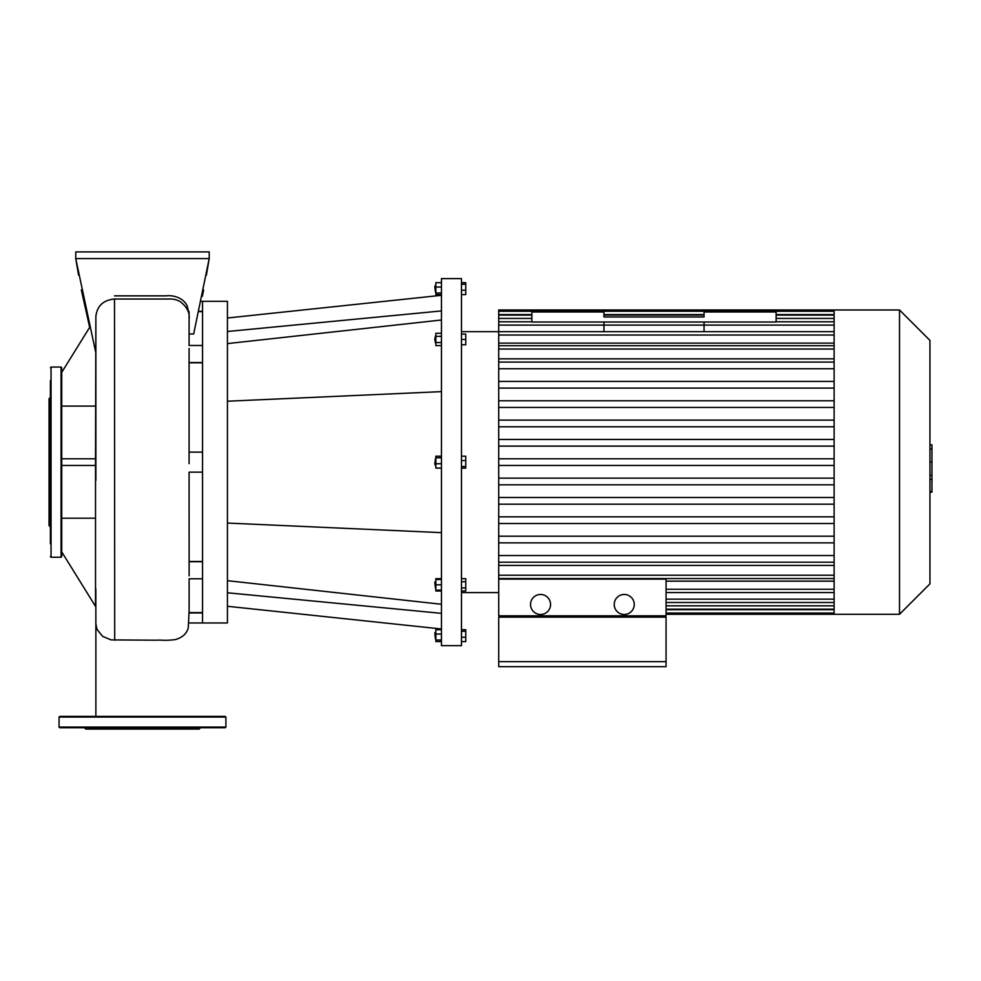 <?xml version="1.0" encoding="UTF-8"?>
<svg xmlns="http://www.w3.org/2000/svg" width="981" height="981" viewBox="0 0 981 981"><rect width="100%" height="100%" fill="white"/><g stroke="black" fill="none" stroke-linecap="round" stroke-linejoin="round"><path stroke-width="1.47" d="M603.953 331.688L603.953 322.001M704.051 331.688L704.051 322.001M704.051 311.983L704.051 316.986L603.953 316.986L603.953 311.983L531.874 311.983L531.874 322.001L776.13 322.001L776.13 311.983L704.051 311.983M441.45 310.928L227.433 331.492M441.45 320.002L227.433 343.595M441.45 613.346L227.433 592.782M441.45 604.271L227.433 580.678M441.45 391.627L227.433 401.217M441.45 532.646L227.433 523.057M434.779 464.025L435.441 465.472L435.441 458.801L434.779 464.025M441.45 456.177L435.846 456.177L435.846 468.096L441.45 468.096M441.45 457.784L435.846 457.784M441.45 463.731L435.846 463.731M461.475 456.177L465.742 456.177L465.742 460.543L461.475 460.543M461.475 468.096L465.742 468.096L465.742 460.543M461.475 466.502L465.742 466.502M434.779 339.451L435.441 342.786L435.441 336.115L434.779 339.451M441.45 333.282L435.846 333.282L435.846 345.606L441.45 345.606M441.45 336.36L435.846 336.36M441.45 342.528L435.846 342.528M461.475 334.104L465.742 334.104L465.742 344.785L461.475 344.785M461.475 339.451L465.742 339.451M434.779 286.734L435.441 291.97L435.441 285.287L434.779 286.734M441.45 294.582L435.846 294.582L435.846 282.675L441.45 282.675M441.45 287.028L435.846 287.028M441.45 292.988L435.846 292.988M461.475 294.582L465.742 294.582L465.742 282.675L461.475 282.675M461.475 290.229L465.742 290.229M461.475 284.269L465.742 284.269M441.45 578.667L435.846 578.667L435.846 590.991L441.45 590.991M434.779 632.978L435.441 638.987L435.441 632.316L434.779 632.978M441.45 629.692L435.846 629.692L435.846 641.599L441.45 641.599M441.45 634.057L435.846 634.057M441.45 640.004L435.846 640.004M461.475 631.286L465.742 631.286L465.742 629.692L461.475 629.692M461.475 637.245L465.742 637.245L465.742 631.286M461.475 641.599L465.742 641.599L465.742 637.245M434.779 582.162L435.441 588.171L435.846 581.488L434.779 582.162M441.45 579.489L435.846 579.489M441.45 584.823L435.846 584.823M441.45 590.17L435.846 590.17M461.475 578.667L465.742 578.667L465.742 581.745L461.475 581.745M461.475 587.913L465.742 587.913L465.742 581.745M461.475 590.991L465.742 590.991L465.742 587.913M441.45 278.616L441.45 645.657L461.475 645.657L461.475 278.616L441.45 278.616M227.433 462.137L227.433 301.302L202.54 301.302L202.54 622.972L227.433 622.972L227.433 462.137M122 727.743L109.32 727.743M162.956 727.743L84.415 727.743L85.752 729.079L199.204 729.079L200.541 727.743L164.808 727.743M225.225 727.743L59.731 727.743L59.056 727.08L225.9 727.08L225.225 727.743M59.056 717.062L225.9 717.062L225.225 716.4L59.731 716.4L59.056 717.062L59.056 727.08M50.387 485.105L50.387 397.403L49.05 398.74L49.05 525.534L50.387 526.871L50.387 500.457M50.387 526.871L50.387 528.452M50.387 543.793L50.387 380.481M50.387 395.821L50.387 397.403M61.067 367.041L61.067 557.233L61.729 556.57L61.729 367.703L61.067 367.041L51.049 367.041L50.387 367.703M929.951 444.859L931.95 444.859L931.95 479.415L929.951 479.415M931.95 475.27L929.951 475.27M931.95 479.415L931.95 491.42L929.951 491.42M931.95 491.42L931.95 492.143L929.951 492.143M834.12 426.784L498.704 426.784L498.704 565.424L834.12 565.424M834.12 407.434L498.704 407.434L498.704 426.784M834.12 388.084L498.704 388.084L498.704 407.434M834.12 368.746L498.704 368.746L498.704 388.084M899.516 309.984L899.516 614.29L929.951 583.867L929.951 340.419L899.516 309.984L498.704 309.984L498.704 368.746M498.704 358.85L834.12 358.85M498.704 504.173L834.12 504.173L498.704 504.173M498.704 343.117L834.12 343.117M834.12 575.234L498.704 575.234L498.704 579.097L666.074 579.097L666.074 615.81L498.704 615.81L498.704 579.097M834.12 581.157L666.074 581.157M540.556 594.461A10.006 10.006 0 0 1 549.225 609.471A10.006 10.006 0 0 1 531.886 609.471A10.006 10.006 0 0 1 540.556 594.461M624.235 594.461A10.006 10.006 0 0 1 632.904 609.471A10.006 10.006 0 0 1 615.565 609.471A10.006 10.006 0 0 1 624.235 594.461M664.75 617.147L664.75 615.81M666.074 661.672L666.074 617.147L498.704 617.147L498.704 661.672L666.074 661.672L666.074 666.675L498.704 666.675L498.704 661.672M500.04 617.147L500.04 615.81M834.12 309.984L834.12 614.29L666.074 614.29M834.12 458.801L498.704 458.801M834.12 465.472L498.704 465.472M834.12 478.152L498.704 478.152M834.12 484.822L498.704 484.822M834.12 497.49L498.704 497.49M834.12 516.84L498.704 516.84M834.12 523.511L498.704 523.511M834.12 536.19L498.704 536.19M834.12 542.861L498.704 542.861M834.12 555.528L498.704 555.528M834.12 562.211L498.704 562.211M498.704 575.234L498.704 565.424M834.12 400.763L498.704 400.763M834.12 446.122L498.704 446.122M834.12 439.451L498.704 439.451M834.12 362.075L498.704 362.075M834.12 420.113L498.704 420.113M834.12 381.413L498.704 381.413M189.088 463.621L189.088 348.414M202.54 311.651L198.984 311.651M202.54 362.811L189.088 362.811M202.54 472.143L189.088 472.143L189.112 561.475L202.54 561.475M202.54 452.131L189.088 452.131M189.125 575.859L189.112 561.475M202.54 612.622L189.1 612.622L189.125 578.79L202.54 578.79M114.507 295.857L166.917 295.857C167.518 295.453 181.313 294.852 187.04 305.496L189.088 313.675L189.088 330.646L189.088 311.651M202.54 345.484L189.088 345.484L189.088 333.994L193.662 333.994L209.211 258.592L75.745 258.592L95.525 351.48M95.868 316.9L95.868 317.893M81.325 289.898L89.676 327.335L61.729 372.375M61.729 465.472L95.525 465.472L95.525 458.801L61.729 458.801M95.525 465.472L95.525 606.381L61.729 551.898M189.088 333.994L189.088 319.23C189.946 312.767 187.04 306.943 180.345 301.743C176.85 299.622 172.717 298.714 167.947 299.021L114.507 299.021C103.299 300.088 97.082 305.913 95.868 316.495L95.525 458.801M95.525 406.085L61.729 406.085M61.729 518.201L95.525 518.201M202.319 296.372L203.631 289.898M206.378 275.207L209.174 258.849M95.868 340.321L95.868 336.912M78.578 275.207L75.745 258.592L75.745 251.921L209.211 251.921L209.211 258.592M97.462 629.925L102.588 636.35L111.135 639.906L156.359 640.201C163.226 639.857 164.146 640.9 175.194 639.624C182.368 637.625 186.733 633.652 188.291 627.705L189.063 611.69M61.067 557.233L51.049 557.233L51.049 367.041M931.95 462.174L929.951 462.174M931.95 449.004L929.951 449.004M834.12 599.17L666.074 599.17M834.12 605.841L666.074 605.841M834.12 609.692L666.074 609.692M834.12 589.25L666.074 589.25M834.12 314.582L776.13 314.582M704.051 314.582L603.953 314.582M531.874 314.582L498.704 314.582M834.12 318.433L776.13 318.433M531.874 318.433L498.704 318.433M834.12 325.103L498.704 325.103M834.12 335.024L498.704 335.024M834.12 349.04L498.704 349.04M202.54 311.32L199.057 311.32M202.54 362.565L189.088 362.565M202.54 561.708L189.112 561.708M189.1 612.953L202.54 612.953M114.703 640.201L114.507 299.021M227.433 317.991L441.45 295.306M227.433 606.283L441.45 628.98M225.9 717.062L225.9 727.08M51.049 557.233L50.387 556.57M461.475 592.61L498.704 592.61M461.475 331.676L834.12 331.688M666.074 602.506L834.12 602.506M666.074 609.176L834.12 609.176M666.074 613.027L834.12 613.027M899.516 614.29L834.12 614.29M498.704 578.569L834.12 578.569M666.074 592.585L834.12 592.585M834.12 321.768L776.13 321.768M531.874 321.768L498.704 321.768M834.12 311.247L498.704 311.247M834.12 345.704L498.704 345.704M834.12 315.097L776.13 315.097M704.051 315.097L603.953 315.097M531.874 315.097L498.704 315.097M209.211 301.302L201.277 301.302M209.211 622.972L189.088 622.972M95.868 716.4L95.868 622.604M189.125 604.296L189.125 588.477M97.536 630.072C96.543 628.993 95.648 622.359 95.856 622.567L95.831 588.845M95.868 480.396L95.868 315.71"/></g></svg>
